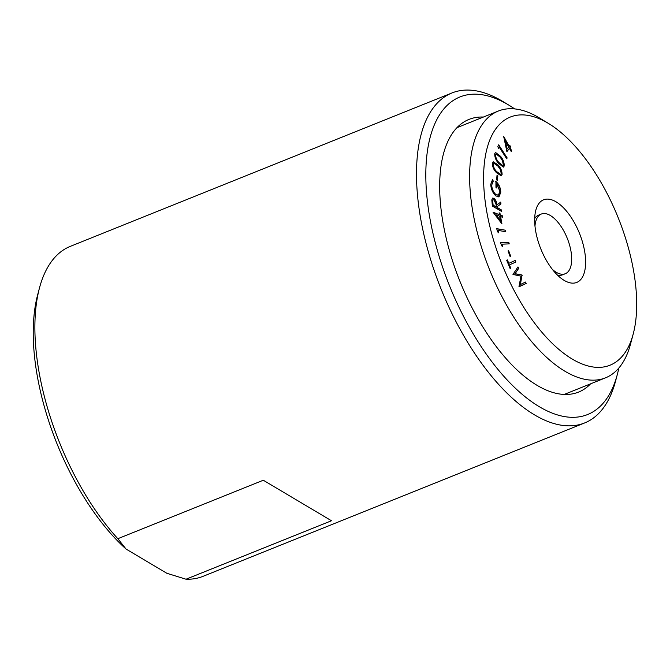 <?xml version="1.0" encoding="UTF-8"?>
<svg xmlns="http://www.w3.org/2000/svg" width="670" height="670" viewBox="0 0 670 670"><rect width="100%" height="100%" fill="white"/><g stroke="black" fill="none" stroke-linecap="round" stroke-linejoin="round"><path stroke-width="1" d="M483.371 117.049A146.939 68.776 68.1 0 0 468.983 119.411A146.939 68.776 68.1 0 0 440.743 206.41A146.939 68.776 68.1 0 0 494.887 344.757A146.939 68.776 68.1 0 0 578.587 392.084A146.939 68.776 68.1 0 0 590.605 383.826M514.677 108.908A171.143 80.107 68.1 0 0 509.016 105.232A171.143 80.107 68.1 0 0 427.066 198.278A171.143 80.107 68.1 0 0 516.779 389.546A171.143 80.107 68.1 0 0 617.288 374.614A171.143 80.107 68.1 0 0 618.829 368.039M509.016 105.232L502.944 101.555A177.835 83.239 68.1 0 0 451.974 92.954A177.835 83.239 68.1 0 0 417.795 198.236A177.835 83.239 68.1 0 0 483.33 365.678A177.835 83.239 68.1 0 0 584.617 422.954A177.835 83.239 68.1 0 0 615.462 381.465L617.288 374.614M451.974 92.954L70.358 246.342A177.835 83.239 68.1 0 0 39.513 287.832A177.835 83.239 68.1 0 0 36.18 351.633A177.835 83.239 68.1 0 0 117.845 538.705L126.052 549.048L166.847 573.285L186.026 579.215A177.835 83.239 68.1 0 0 203.002 576.351L584.617 422.954M186.026 579.215L331.483 520.749L263.302 480.239L117.845 538.705M39.513 287.832L37.688 294.691A171.143 80.107 68.1 0 0 126.052 549.048M552.415 269.432A32.16 15.05 68.1 0 0 565.279 273.728A32.16 15.05 68.1 0 0 571.46 254.684A32.16 15.05 68.1 0 0 559.609 224.408A32.16 15.05 68.1 0 0 541.293 214.048L538.546 215.154A32.16 15.05 68.1 0 0 534.685 218.554M541.293 214.048A32.16 15.05 68.1 0 0 534.978 226.058M557.398 275.052A32.16 15.05 68.1 0 0 562.54 274.834L565.279 273.728M534.987 226.184A44.513 20.837 68.1 0 0 563.989 280.278A44.513 20.837 68.1 0 0 585.304 256.082A44.513 20.837 68.1 0 0 561.971 206.327A44.513 20.837 68.1 0 0 535.824 210.213A44.513 20.837 68.1 0 0 534.987 226.184M635.721 286.031A133.715 62.586 68.1 0 0 548.604 123.531A133.715 62.586 68.1 0 0 484.578 196.235A133.715 62.586 68.1 0 0 554.676 345.678A133.715 62.586 68.1 0 0 633.209 334.003A133.715 62.586 68.1 0 0 635.721 286.031M548.604 123.531L539.509 118.004A143.757 67.293 68.1 0 0 498.296 111.052A143.757 67.293 68.1 0 0 470.667 196.168A143.757 67.293 68.1 0 0 523.647 331.524A143.757 67.293 68.1 0 0 605.529 377.83A143.757 67.293 68.1 0 0 630.462 344.288L633.209 334.003M525.498 282.045L526.193 283.46L518.982 286.559L520.992 276.149L512.969 274.449L517.977 266.928L518.697 268.377L515.079 273.678L521.989 274.993L520.414 284.524L525.498 282.045M502.676 246.652L501.579 245.739L500.607 242.657L508.748 242.305L509.242 243.872L501.897 244.181L502.676 246.652M501.931 223.872L493.087 212.248L499.426 214.676L499.091 212.826L499.962 213.161L500.306 215.011L502.425 215.824L502.701 217.356L500.582 216.544L501.931 223.872M490.75 184.3L492.559 179.518L493.271 181.151L491.705 185.029C491.914 188.831 493.279 191.972 495.783 194.442L498.38 195.163L499.87 191.469L496.855 183.731L496.88 188.102L495.959 187.357L495.926 181.453C498.966 184.158 500.582 187.759 500.783 192.248L499.008 196.804L495.808 195.891C492.668 192.876 490.984 189.007 490.75 184.3M498.421 148.288L497.844 146.487L498.689 144.812L507.156 157.936L506.729 158.79L499.091 146.939L498.421 148.288M497.383 180.599L496.596 179.803L497.048 175.105L497.835 175.9L497.383 180.599M506.889 151.671L503.698 136.445L509.217 146.32L509.862 145.49L510.624 146.847L509.979 147.676L511.821 150.976L511.285 151.663L509.443 148.371L506.889 151.671M502.098 174.451L501.185 175.867L496.52 172.709C493.815 170.013 492.433 166.864 492.35 163.245L493.288 161.797L497.961 164.853C500.657 167.617 502.039 170.808 502.098 174.451L501.051 175.909M504.158 166.118L503.363 167.132L498.388 163.212C495.75 160.105 494.552 156.881 494.778 153.539L495.582 152.509L500.591 156.336C503.22 159.502 504.401 162.76 504.158 166.118L503.212 167.173M501.763 211.519L492.375 206.084L491.814 199.886L492.643 198.086L493.857 198.303C495.7 199.752 496.73 201.938 496.947 204.861L500.733 202.089L500.934 203.915L497.14 206.67L497.232 207.516L501.604 210.045L501.763 211.519M498.581 232.8L497.5 231.711L496.73 228.646L505.389 230.212L505.783 231.761L497.969 230.346L498.581 232.8M510.833 256.61L510.197 256.769L508.044 250.915L508.681 250.756L510.833 256.61M509.435 264.91L510.85 268.343L510.163 268.653L506.679 260.211L507.374 259.91L508.79 263.335L515.205 260.446L515.85 262.012L509.158 265.019L510.85 268.343M503.681 137.015L509.217 146.32M509.669 145.742L510.624 146.847M510.347 146.956L509.979 147.676M509.703 147.794L511.821 150.976M511.545 151.085L511.202 151.52M506.847 151.479L509.443 148.371M505.381 141.102L506.83 149.15L508.681 147.015L505.381 141.102L507.106 149.042M497.014 175.456L497.835 175.9M497.567 176.009L497.148 180.356M493.154 161.864L497.961 164.853M497.684 164.962C500.381 167.726 501.763 170.925 501.822 174.56M493.756 163.346L492.969 164.326C493.162 167.232 494.326 169.703 496.462 171.755L500.473 174.435M493.246 164.217C493.438 167.115 494.602 169.594 496.738 171.646L500.607 174.393L501.269 173.438L500.088 169.125L497.776 165.959L493.891 163.271L492.969 164.326M498.539 145.114L507.156 157.936M506.889 158.053L506.612 158.597M498.329 148.02L499.091 146.939M495.465 152.567L500.591 156.336M500.314 156.445C502.944 159.611 504.133 162.877 503.882 166.227M496.06 154.05L495.365 154.753C495.323 157.467 496.344 160.013 498.43 162.4L502.668 165.708M495.641 154.644C495.599 157.35 496.621 159.904 498.706 162.291L502.81 165.658L503.354 164.996L502.475 160.758L500.306 157.308L496.185 153.983L495.365 154.753M492.316 179.702L493.271 181.151M492.994 181.26L491.705 185.029M491.428 185.138C491.638 188.94 493.003 192.081 495.507 194.551L495.783 194.442M495.507 194.551L498.237 195.213M496.604 187.885L496.855 183.731M495.649 181.562C498.689 184.267 500.314 187.868 500.507 192.365L500.783 192.248M500.507 192.365L498.74 196.913M492.509 198.153L493.857 198.303M493.589 198.421C495.423 199.861 496.453 202.047 496.671 204.97L496.947 204.861M500.465 202.281L500.934 203.915M500.657 204.023L497.14 206.67M496.872 206.787L497.232 207.516M496.964 207.625L501.604 210.045M501.328 210.154L501.462 211.343M493.137 199.786L494.024 199.836C492.86 199.509 492.467 200.414 492.844 202.549L493.128 205.146L496.328 206.988L496.06 204.459L494.024 199.836M493.748 199.945C492.592 199.618 492.199 200.523 492.576 202.658L492.86 205.255L496.328 206.988M493.128 212.482L499.426 214.676M499.133 213.06L499.962 213.161M499.686 213.269L500.306 215.011M500.029 215.12L502.425 215.824M502.148 215.933L502.383 217.231M501.545 223.378L500.582 216.544M495.917 214.752L500.264 220.832L499.711 216.209L495.917 214.752L500.54 220.723M496.772 228.813L505.389 230.212M505.121 230.321L505.465 231.703M498.179 232.39L497.969 230.346M500.641 242.749L508.748 242.305M508.471 242.423L508.94 243.88M502.257 246.3L501.897 244.181M508.061 250.948L508.681 250.756M508.404 250.865L510.548 256.685M525.23 282.179L526.193 283.46M525.925 283.569L519.091 286.777M517.793 267.213L518.697 268.377M518.429 268.486L515.079 273.678M514.803 273.796L521.989 274.993M521.712 275.102L522.173 275.37M521.896 275.479L520.414 284.524M510.582 268.461L510.163 268.645M507.106 260.027L508.79 263.335M514.937 260.563L515.85 262.012M515.582 262.129L509.158 265.019M456.965 127.668L498.296 111.052M564.199 394.446L605.529 377.83"/></g></svg>
